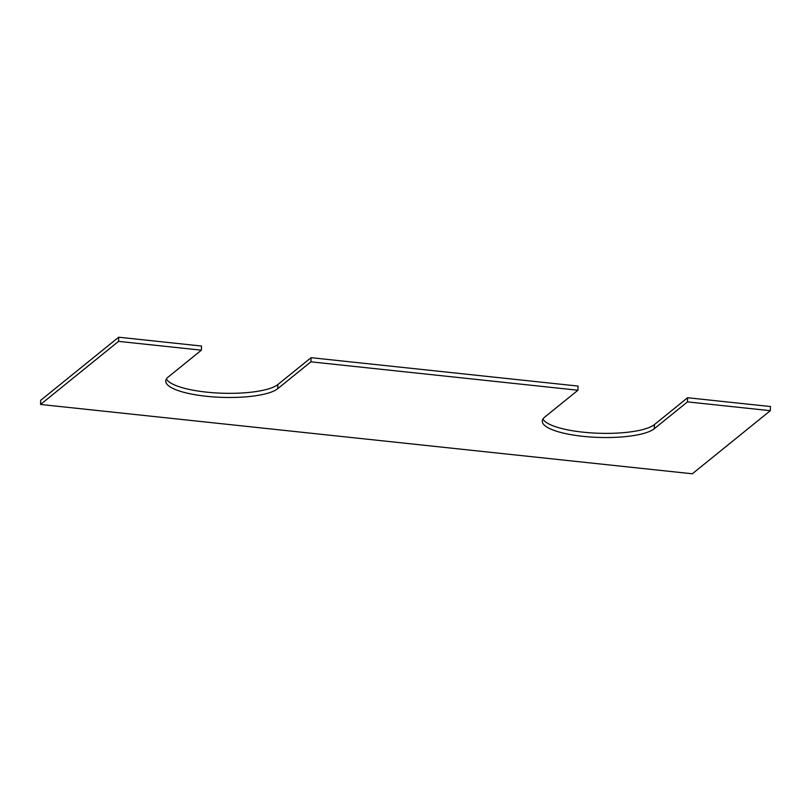 <?xml version="1.0" encoding="UTF-8"?>
<svg xmlns="http://www.w3.org/2000/svg" width="811" height="811" viewBox="0 0 811 811"><rect width="100%" height="100%" fill="white"/><g stroke="black" fill="none" stroke-linecap="round" stroke-linejoin="round"><path stroke-width="1.22" d="M770.318 410.69L687.475 401.881L687.606 397.735L770.45 406.544L770.318 410.69L692.32 473.786L40.55 404.456L40.682 400.31L118.68 337.214L201.523 346.033L201.392 350.18L118.548 341.37L118.68 337.214M687.475 401.881L654.284 428.725L654.416 424.579L687.606 397.735M654.284 428.725A57.257 14.527 1.8 0 1 590.905 437.017A57.257 14.527 1.8 0 1 542.285 421.102A57.257 14.527 1.8 0 1 544.749 417.077L577.939 390.233L578.071 386.077L311.059 357.681L310.927 361.828L577.939 390.233M654.416 424.579A57.257 14.527 1.8 0 1 595.112 433.104A57.257 14.527 1.8 0 1 542.944 419.044M166.397 379.001A57.257 14.527 -178.2 0 0 218.564 393.061A57.257 14.527 -178.2 0 0 277.869 384.526L311.059 357.681M201.392 350.18L168.201 377.024A57.257 14.527 -178.2 0 0 165.738 381.058A57.257 14.527 -178.2 0 0 214.357 396.974A57.257 14.527 -178.2 0 0 277.737 388.682L310.927 361.828M40.55 404.456L118.548 341.37M277.737 388.682L277.869 384.526"/></g></svg>

